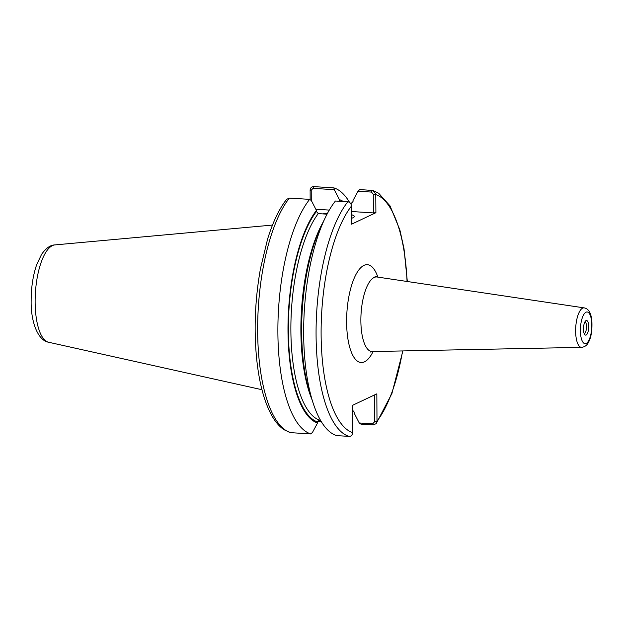 <?xml version="1.0" encoding="UTF-8"?>
<svg xmlns="http://www.w3.org/2000/svg" width="623" height="623" viewBox="0 0 623 623"><rect width="100%" height="100%" fill="white"/><g stroke="black" fill="none" stroke-linecap="round" stroke-linejoin="round"><path stroke-width="0.93" d="M376.962 421.678L374.478 421.896L372.663 423.835L359.245 422.978L360.943 424.131L373.348 424.925L376.152 423.648L376.993 421.132L376.845 393.845L352.501 405.339L352.61 433.172C352.143 435.345 350.959 436.419 349.051 436.396L336.646 435.602A123.938 43.898 93.7 0 1 313.462 404.093A123.938 43.898 93.7 0 1 325.424 217.38A123.938 43.898 93.7 0 1 335.415 201.019L347.821 201.813C349.729 202.047 350.928 203.285 351.419 205.528L351.551 224.194L375.903 212.7L375.77 194.033L372.904 190.49L359.712 189.556L358.03 191.214L371.448 192.079L373.278 194.251L375.77 194.033M584.273 333.811A6.191 2.196 93.7 0 0 584.304 333.796A6.191 2.196 93.7 0 0 586.461 327.799A6.191 2.196 93.7 0 0 585.052 321.647M586.134 335.018A7.32 2.593 93.7 0 0 588.719 326.483A7.32 2.593 93.7 0 0 585.986 320.658A7.32 2.593 93.7 0 0 583.51 327.659A7.32 2.593 93.7 0 0 585.067 334.917A7.32 2.593 93.7 0 0 586.134 335.018M290.63 432.65L284.057 429.745C279.828 426.895 276.059 422.713 272.742 417.184C264.549 403.245 259.16 383.534 256.575 358.061C253.795 328.57 255.111 298.705 260.5 268.466L267.547 239.248C272.804 222.193 279.151 208.892 286.588 199.352L289.399 198.075L309.631 199.368A123.938 43.898 93.7 0 0 277.881 331.934A123.938 43.898 93.7 0 0 310.861 433.951L290.63 432.65A123.938 43.898 93.7 0 1 257.649 330.634A123.938 43.898 93.7 0 1 289.399 198.075M327.044 214.172L318.267 213.611L316.437 211.485L316.429 210.434A112.677 39.903 93.7 0 0 287.99 330.416A112.677 39.903 93.7 0 0 317.543 423.017L312.544 432.284L310.861 433.951M349.62 202.467A123.938 43.898 93.7 0 0 333.928 187.905L313.696 186.604C311.788 186.581 310.604 187.655 310.129 189.828L310.153 199.718M316.429 210.434L311.329 200.528L309.631 199.368M320.635 420.502L318.337 420.354M317.629 421.358L321.281 421.592M310.129 189.828L311.22 190.272L313.026 188.333L334.271 189.696L333.928 187.905M334.271 189.696L339.379 199.609L339.473 201.284M343.296 201.525A112.677 39.903 93.7 0 0 339.379 199.609M374.33 395.029L374.478 421.896M359.245 422.978L354.144 413.065L354.137 412.013L352.307 409.895M350.554 203.378L351.224 203.417L353.031 201.533L353.031 200.481L358.03 191.214M325.424 217.38L321.429 225.643A112.677 39.903 93.7 0 0 310.55 395.387L313.462 404.093M373.278 194.251L373.379 212.918L375.903 212.7M311.274 200.489L311.22 190.272M322.769 213.899A19.5 3.504 179.7 0 1 327.457 213.385M351.504 214.709A19.5 3.504 179.7 0 1 354.292 216.493A19.5 3.504 179.7 0 1 351.52 218.307M317.543 423.017L317.535 421.966L319.35 420.081L320.432 420.151M315.806 209.227L329.287 210.091M351.489 211.516L373.379 212.918M377.865 277.126A49.03 17.366 93.7 0 0 353.809 279.12A49.03 17.366 93.7 0 0 349.495 346.481A49.03 17.366 93.7 0 0 373.099 351.528M370.148 352.096L372.297 351.543A37.364 13.231 -86.3 0 1 361.083 313.4A37.364 13.231 -86.3 0 1 377.071 277.001L375.007 276.184M581.68 347.361C584.88 346.871 587.131 345.212 588.439 342.362C591.188 337.518 592.325 330.322 591.85 320.767C591.079 312.941 588.533 308.642 584.21 307.887A19.788 7.009 93.7 0 0 575.629 330.961A19.788 7.009 93.7 0 0 581.68 347.361L372.297 351.543M374.47 421.35L376.993 421.132A120.037 42.512 93.7 0 0 402.606 350.936M407.053 281.471A120.037 42.512 93.7 0 0 375.801 194.586L373.286 194.797M351.458 206.073A120.037 42.512 93.7 0 0 321.11 333.951A120.037 42.512 93.7 0 0 352.641 432.627M580.387 330.517A15.894 5.63 93.7 0 0 589.015 340.018A15.894 5.63 93.7 0 0 588.875 312.933A15.894 5.63 93.7 0 0 580.387 330.517M372.663 423.835L373.348 424.925M347.821 201.813A123.938 43.898 93.7 0 0 316.071 334.38A123.938 43.898 93.7 0 0 349.051 436.396M371.448 192.079L372.118 190.35M311.22 190.817L310.098 190.373M313.026 188.333L313.696 186.604M341.155 201.385A111.649 39.545 93.7 0 0 339.379 200.661M316.437 211.485A111.649 39.545 93.7 0 0 288.363 330.237A111.649 39.545 93.7 0 0 317.535 421.966M318.267 213.611A109.703 38.852 93.7 0 0 290.879 330.026A109.703 38.852 93.7 0 0 319.35 420.081M323.127 222.131A109.703 38.852 93.7 0 0 311.788 399.086M54.832 244.917A48.843 17.296 93.7 0 0 35.129 301.921A48.843 17.296 93.7 0 0 48.594 342.245C37.629 340.431 30.714 321.188 31.15 300.722C31.158 287.382 33.011 275.335 36.718 264.565L41.585 254.348C45.915 248.18 50.331 245.034 54.832 244.917L272.516 225.067M584.21 307.887L377.071 277.001M376.16 423.648L391.922 393.495L402.879 350.936M407.333 281.518L404.015 248.678L399.888 229.965L390.045 205.894L378.675 193.247L372.904 190.49M48.594 342.245L261.964 389.718"/></g></svg>
